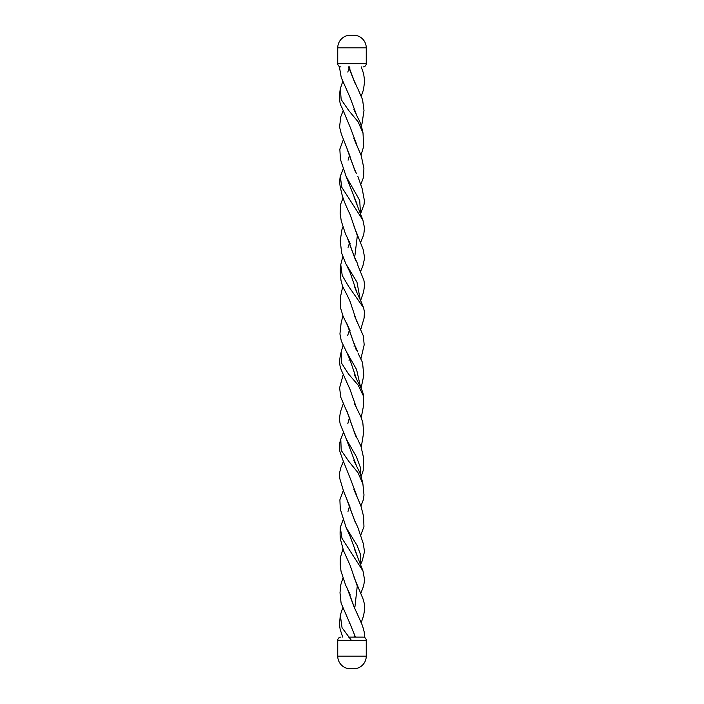 <?xml version="1.0" encoding="UTF-8"?>
<svg xmlns="http://www.w3.org/2000/svg" width="704" height="704" viewBox="0 0 704 704"><rect width="100%" height="100%" fill="white"/><g stroke="black" fill="none" stroke-linecap="round" stroke-linejoin="round"><path stroke-width="1.06" d="M354.174 607.218L346.966 587.778M347.89 502.102L355.511 522.958L347.054 500.174M355.775 436.234L346.526 410.168M356.356 350.152L346.79 323.426M355.819 260.911L346.949 236.843M355.335 171.609L346.958 148.834M355.582 84.586L348.542 66.88M354.869 608.872L347.714 589.292M355.74 436.181L347.186 411.69M356.233 349.941L347.415 324.676M355.775 260.814L347.67 238.286M355.37 171.67L347.855 150.973M355.59 84.594L348.902 66.88M351.349 640.288L342.056 627.757L340.305 615.129L339.434 624.791L340.19 629.49L342.734 637.12M354.244 548.522L363.009 571.023L342.03 538.428L340.27 527.446C339.891 534.855 340.146 539.466 341.035 541.297L343.517 550.678L349.703 564.406M354.306 461.463L358.116 469.278C359.735 471.9 361.337 476.775 362.903 483.886L357.966 472.657L348.92 461.525L341.211 450.393L340.78 439.146C337.568 449.539 340.419 452.118 342.399 458.832L350.038 477.884M354.121 373.815C356.233 379.826 363.238 390.139 363.563 396.273L358.151 385.123L348.577 374.088L341.51 363.053L341.194 351.921C338.571 362.094 339.689 366.458 341.95 371.501L350.011 389.391M354.2 285.622C358.072 296.437 360.122 298.434 363.563 307.762L348.489 286.211L342.232 275.493L340.754 264.669C340.076 268.338 340.173 273.654 341.035 280.623L342.153 284.794C343.112 288.182 345.699 291.562 350.143 301.664L350.126 301.629M353.998 197.023L362.912 220.15L341.836 187.37L340.27 176.343C338.87 184.14 340.842 188.866 341.114 190.846C342.39 196.768 344.326 202.62 350.143 214.606L350.073 214.438M363.009 132.994L358.072 121.757L348.77 110.554L341.176 99.528L340.305 88.695C338.923 97.583 339.46 103.849 341.915 107.492L350.038 126.861M354.974 606.514L357.271 586.01L350.134 565.453M357.016 496.232L350.055 477.919M356.734 408.575L350.02 389.435M356.752 321.508L350.143 301.664M354.948 255.323L357.333 235.699L350.143 214.606M356.981 145.235L350.02 126.79M361.134 476.652L363.202 470.466L363.326 456.729L360.967 446.354L357.878 439.727M342.786 578.433L340.806 584.734L340.006 592.742L341.097 603.17L349.853 623.33M360.395 563.702L360.501 554.506L357.139 545.521L346.122 527.542L340.278 509.01L339.891 499.778L343.314 490.503M360.765 475.526L360.536 467.861L356.33 456.606L346.368 439.234L340.155 423.852L339.363 419.241L340.402 411.928L343.411 403.436M360.483 386.866L356.585 369.521L346.597 352.018L341.308 341.044L339.935 333.942L341.132 322.942L342.901 315.858M360.246 299.834L356.972 282.128L345.849 263.78L341.642 253.044L340.234 240.636L341.968 229.504L342.866 227.348M360.422 212.766L359.726 200.438L346.122 176.44L340.437 159.35L339.838 149.134L343.358 139.647M339.346 66.466L341.238 77.537L349.958 97.214M355.45 637.12L349.994 623.665M357.086 555.271L350.126 536.334L346.122 527.542M356.91 466.866L346.368 439.234M356.69 379.553L350.046 359.99L346.579 351.991M356.84 292.371L350.143 272.589L346.368 264.748M357.095 204.169L346.122 176.44M356.946 116.037L349.985 97.293M337.744 656.128A12.672 12.672 0 0 0 350.416 668.8L353.584 668.8A12.672 12.672 0 0 0 366.256 656.128L366.256 640.288L337.744 640.288L337.744 656.128L366.256 656.128M348.603 637.12L363.088 637.12A3.168 3.168 0 0 1 366.256 640.288M340.912 637.12A3.168 3.168 0 0 0 337.744 640.288M337.744 47.872A12.672 12.672 0 0 1 350.416 35.2L353.584 35.2A12.672 12.672 0 0 1 366.256 47.872L366.256 63.712L337.744 63.712L337.744 47.872L366.256 47.872M340.912 66.88A3.168 3.168 0 0 1 337.744 63.712M363.088 66.88A3.168 3.168 0 0 0 366.256 63.712M357.878 527.507L354.006 518.98L355.441 522.834M356.453 173.58L353.998 168.124L355.282 171.521M357.148 87.384L354.033 80.388L355.529 84.489M362.982 570.935L364.628 580.114L363.59 586.054L360.809 593.402M362.886 483.789L364.003 495.009L363.343 499.778L360.932 506.009M363.546 396.158L363.598 405.328L361.249 417.613M363.528 307.648L364.434 311.749L364.109 318.032L360.712 329.639M362.877 220.044L364.531 227.982L363.739 234.714L360.571 242.546M363 132.898L363.695 146.406L361.038 155.038M357.896 615.287L362.507 625.724L364.197 631.902L364.654 637.534M358.01 527.868L363.352 543.805L364.487 551.628L362.278 560.727L360.642 564.353M358.134 353.408L362.525 362.516L363.801 375.32L361.099 388.142M357.764 265.082L363.906 280.35L364.637 284.724L363.607 292.046L360.589 300.564M357.887 176.475L362.19 188.804L364.382 200.552L364.109 204.23L360.686 213.497M357.808 88.678L362.586 99.722L364.003 110.466L362.058 123.429L361.214 125.567M357.289 438.689L354.024 431.358M354.024 606.83L357.843 615.182M353.998 343.552L357.887 352.009M354.033 255.86L357.799 264.299M348.005 511.377L349.184 507.329M354.068 460.944L353.857 460.407M347.802 423.72L349.043 419.091M347.723 335.377L349.017 331.364M348.058 247.368L349.175 244.015M348.075 160.186L349.184 156.314M347.802 72.072L349.026 68.235M354.473 637.12L354.033 636.02M340.278 615.234L342.725 607.886M340.243 527.569L343.147 519.649M340.736 439.261L343.464 432.441M341.167 352.018L343.103 345.18M340.745 264.774L342.734 256.837M340.243 176.466L343.262 168.758M363.018 132.986C361.504 125.946 359.867 121.062 358.098 118.342L353.936 109.578M340.278 88.801L342.725 81.497M349.026 623.876L349.527 622.53M354.05 489.87L353.874 489.43M354.402 432.098L354.746 431.226M349.034 360.439L349.624 358.846M353.971 346.166L354.499 344.819M354.543 344.714L354.886 343.79M354.244 139.471L353.866 138.547M349.518 66.88L350.011 68.086M361.275 622.503L363.563 615.833L364.584 609.805L364.276 603.407L362.991 598.822L354.094 577.474M350.064 594.422L345.55 584.962L341.026 571.226L340.208 564.546L340.278 557.885L342.962 548.962M360.738 535.242L363.959 526.548L363.581 516.384L360.923 505.974L354.253 490.327M350.108 507.214L343.631 491.392L339.803 478.65L339.504 473.176L340.947 467.227L343.429 461.446M361.266 447.163L363.669 432.441L362.815 422.655L360.941 416.9L354.218 403.216M350.011 418.977L340.78 397.258L339.61 387.798L343.288 374.361M360.897 358.82L364.188 344.846L363.326 335.817L354.226 315.26M350.108 330.801L343.068 316.21L340.41 307.446L340.71 295.847L342.751 286.387M360.536 271.559L362.93 265.69L364.654 257.919L363.15 249.471L354.033 226.31M350.17 243.637L345.435 233.781L341.264 221.003L340.138 213.488L340.657 204.222L343.068 197.991M360.853 184.351L363.598 177.17L363.906 168.441L361.222 155.628L353.874 138.6M350.082 156.288L341.273 133.848L339.557 126.94L340.806 116.67L343.2 110.563M361.275 96.114L363.493 89.654L364.663 81.092L363.634 73.788L361.266 66.88M350.002 594.378L349.492 593.085M349.976 331.153L348.418 326.744M350.002 243.505L349.175 241.384M349.976 67.998L349.782 67.505"/></g></svg>
